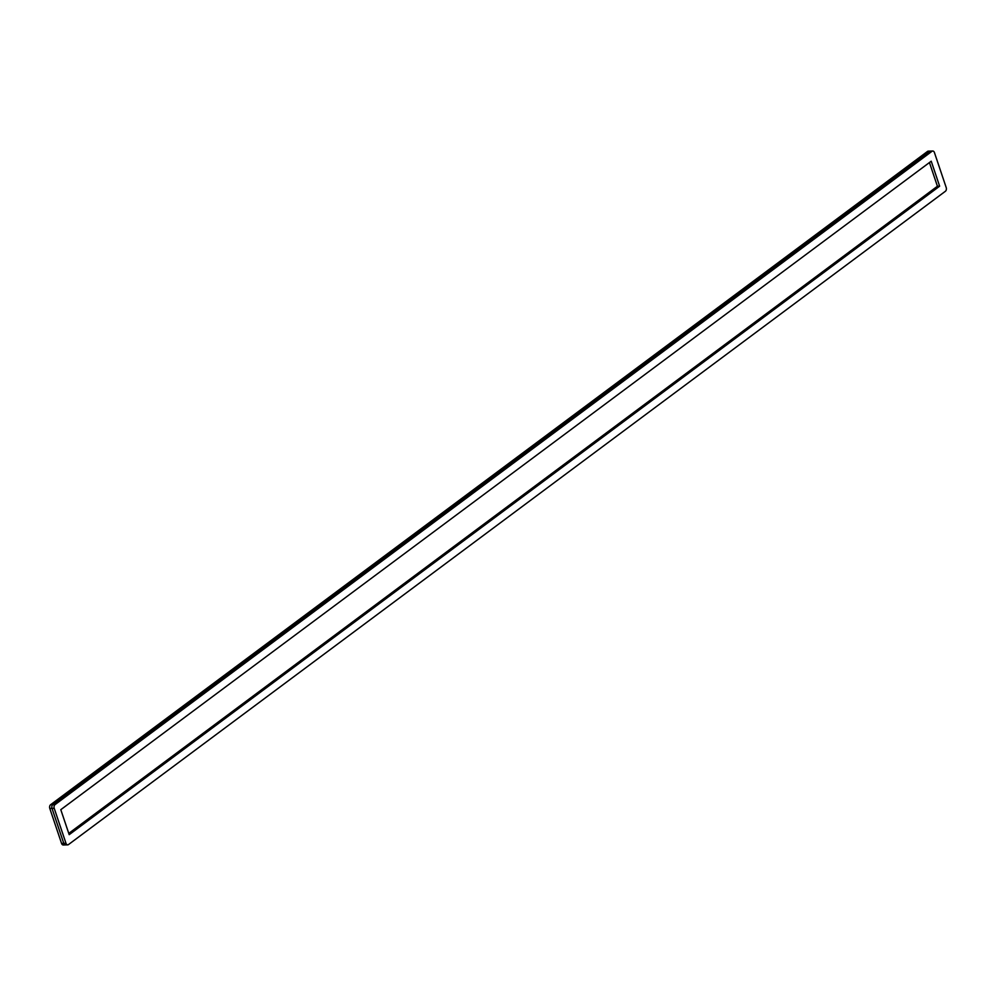 <?xml version="1.0" encoding="UTF-8"?>
<svg xmlns="http://www.w3.org/2000/svg" width="996" height="996" viewBox="0 0 996 996"><rect width="100%" height="100%" fill="white"/><g stroke="black" fill="none" stroke-linecap="round" stroke-linejoin="round"><path stroke-width="1.49" d="M66.246 844.645A2.776 1.83 88.4 0 1 65.487 844.919A2.776 1.83 -91.6 0 1 63.781 843.363A2.776 1.83 88.4 0 0 65.487 844.919L63.271 844.982A2.776 1.83 -91.6 0 1 61.565 843.413L49.8 808.453A2.776 1.83 -91.6 0 1 50.584 804.743L52.8 804.681A2.776 1.83 88.4 0 0 52.016 808.403A2.776 1.83 -91.6 0 1 52.8 804.681L929.754 151.355A2.776 1.83 -91.6 0 1 930.513 151.081A2.776 1.83 88.4 0 0 929.754 151.355L931.97 151.305L55.017 804.631A2.776 1.83 88.4 0 0 54.22 808.341L65.985 843.301A2.776 1.83 88.4 0 0 67.691 844.857A2.776 1.83 88.4 0 0 68.463 844.583L945.416 191.257A2.776 1.83 88.4 0 0 946.2 187.547L934.435 152.587A2.776 1.83 88.4 0 0 932.729 151.019A2.776 1.83 88.4 0 0 931.97 151.305M61.565 843.413L63.781 843.363L52.016 808.403L54.22 808.341M50.584 804.743L927.537 151.417A2.776 1.83 -91.6 0 1 928.309 151.143L932.729 151.019M69.197 834.66L60.793 809.686L931.223 161.215L939.626 186.19L69.197 834.66M65.985 843.301L63.781 843.363L52.016 808.403L49.8 808.453M55.017 804.631L52.8 804.681L929.754 151.355L927.537 151.417M929.442 162.547L937.423 186.252L68.774 833.391M937.423 186.252L939.626 186.19M65.487 844.919L67.691 844.857"/></g></svg>
